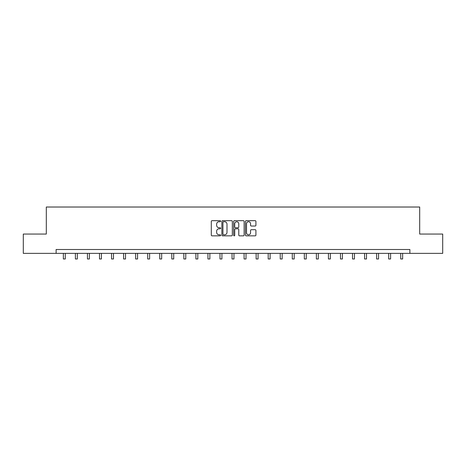 <?xml version="1.0" encoding="UTF-8"?>
<svg xmlns="http://www.w3.org/2000/svg" width="466" height="466" viewBox="0 0 466 466"><rect width="100%" height="100%" fill="white"/><g stroke="black" fill="none" stroke-linecap="round" stroke-linejoin="round"><path stroke-width="0.7" d="M220.645 221.21A0.53 0.53 0 0 0 220.109 220.68L212.059 220.68A0.757 0.757 0 0 0 211.296 221.437L211.296 235.085A0.757 0.757 0 0 0 212.059 235.843L220.109 235.843A0.53 0.53 0 0 0 220.645 235.313A0.53 0.53 0 0 0 220.109 234.782L219.067 234.782A2.423 2.423 0 0 1 216.643 232.353L216.643 231.218A2.423 2.423 0 0 1 219.067 228.794L220.109 228.794A0.53 0.53 0 0 0 220.645 228.264A0.53 0.53 0 0 0 220.109 227.728L219.067 227.728A2.423 2.423 0 0 1 216.643 225.305L216.643 224.169A2.423 2.423 0 0 1 219.067 221.74L220.109 221.74A0.53 0.53 0 0 0 220.645 221.21M255.158 226.027A0.757 0.757 0 0 0 255.916 225.264L255.916 221.437A0.757 0.757 0 0 0 255.158 220.68L246.211 220.68A0.757 0.757 0 0 0 245.454 221.437L245.454 235.085A0.757 0.757 0 0 0 246.211 235.843L255.158 235.843A0.757 0.757 0 0 0 255.916 235.085L255.916 230.46A0.757 0.757 0 0 0 255.158 229.703L251.325 229.703A0.757 0.757 0 0 0 250.568 230.46L250.568 232.755A2.027 2.027 0 0 1 248.541 234.782A2.027 2.027 0 0 1 246.514 232.755L246.514 223.767A2.027 2.027 0 0 1 248.541 221.74A2.027 2.027 0 0 1 250.568 223.767L250.568 225.264A0.757 0.757 0 0 0 251.325 226.027L255.158 226.027M56.124 253.364L23.3 253.364L23.3 234.054L46.315 234.054L46.315 207.02L419.685 207.02L419.685 234.054L442.7 234.054L442.7 253.364L409.876 253.364L409.876 249.502L56.124 249.502L56.124 253.364L409.876 253.364M232.336 221.437A0.757 0.757 0 0 0 231.579 220.68L222.631 220.68A0.757 0.757 0 0 0 221.874 221.437L221.874 235.085A0.757 0.757 0 0 0 222.631 235.843L231.579 235.843A0.757 0.757 0 0 0 232.336 235.085L232.336 221.437M234.421 220.68L243.369 220.68A0.757 0.757 0 0 1 244.126 221.437L244.126 235.085A0.757 0.757 0 0 1 243.369 235.843L239.541 235.843A0.757 0.757 0 0 1 238.778 235.085L238.778 229.552A0.757 0.757 0 0 0 238.021 228.794L235.481 228.794A0.757 0.757 0 0 0 234.724 229.552L234.724 235.313A0.53 0.53 0 0 1 234.194 235.843A0.53 0.53 0 0 1 233.664 235.313L233.664 221.437A0.757 0.757 0 0 1 234.421 220.68M223.464 221.74A0.53 0.53 0 0 0 222.934 222.27L222.934 234.252A0.53 0.53 0 0 0 223.464 234.782L224.565 234.782A2.423 2.423 0 0 0 226.994 232.353L226.994 224.169A2.423 2.423 0 0 0 224.565 221.74L223.464 221.74M238.778 223.808A2.027 2.027 0 0 0 236.751 221.781A2.027 2.027 0 0 0 234.724 223.808L234.724 226.971A0.757 0.757 0 0 0 235.481 227.728L238.021 227.728A0.757 0.757 0 0 0 238.778 226.971L238.778 223.808M63.347 253.364L63.347 258.98L65.281 258.98L65.281 253.364M75.399 253.364L75.399 258.98L77.327 258.98L77.327 253.364M87.445 253.364L87.445 258.98L89.379 258.98L89.379 253.364M99.497 253.364L99.497 258.98L101.425 258.98L101.425 253.364M111.543 253.364L111.543 258.98L113.477 258.98L113.477 253.364M123.595 253.364L123.595 258.98L125.523 258.98L125.523 253.364M135.641 253.364L135.641 258.98L137.575 258.98L137.575 253.364M147.693 253.364L147.693 258.98L149.621 258.98L149.621 253.364M159.739 253.364L159.739 258.98L161.673 258.98L161.673 253.364M171.791 253.364L171.791 258.98L173.719 258.98L173.719 253.364M183.837 253.364L183.837 258.98L185.771 258.98L185.771 253.364M195.889 253.364L195.889 258.98L197.817 258.98L197.817 253.364M207.935 253.364L207.935 258.98L209.869 258.98L209.869 253.364M219.987 253.364L219.987 258.98L221.915 258.98L221.915 253.364M232.033 253.364L232.033 258.98L233.967 258.98L233.967 253.364M244.085 253.364L244.085 258.98L246.013 258.98L246.013 253.364M256.131 253.364L256.131 258.98L258.065 258.98L258.065 253.364M268.183 253.364L268.183 258.98L270.111 258.98L270.111 253.364M280.229 253.364L280.229 258.98L282.163 258.98L282.163 253.364M292.281 253.364L292.281 258.98L294.209 258.98L294.209 253.364M304.327 253.364L304.327 258.98L306.261 258.98L306.261 253.364M316.379 253.364L316.379 258.98L318.307 258.98L318.307 253.364M328.425 253.364L328.425 258.98L330.359 258.98L330.359 253.364M340.477 253.364L340.477 258.98L342.405 258.98L342.405 253.364M352.523 253.364L352.523 258.98L354.457 258.98L354.457 253.364M364.575 253.364L364.575 258.98L366.503 258.98L366.503 253.364M376.621 253.364L376.621 258.98L378.555 258.98L378.555 253.364M388.673 253.364L388.673 258.98L390.601 258.98L390.601 253.364M400.719 253.364L400.719 258.98L402.653 258.98L402.653 253.364"/></g></svg>
